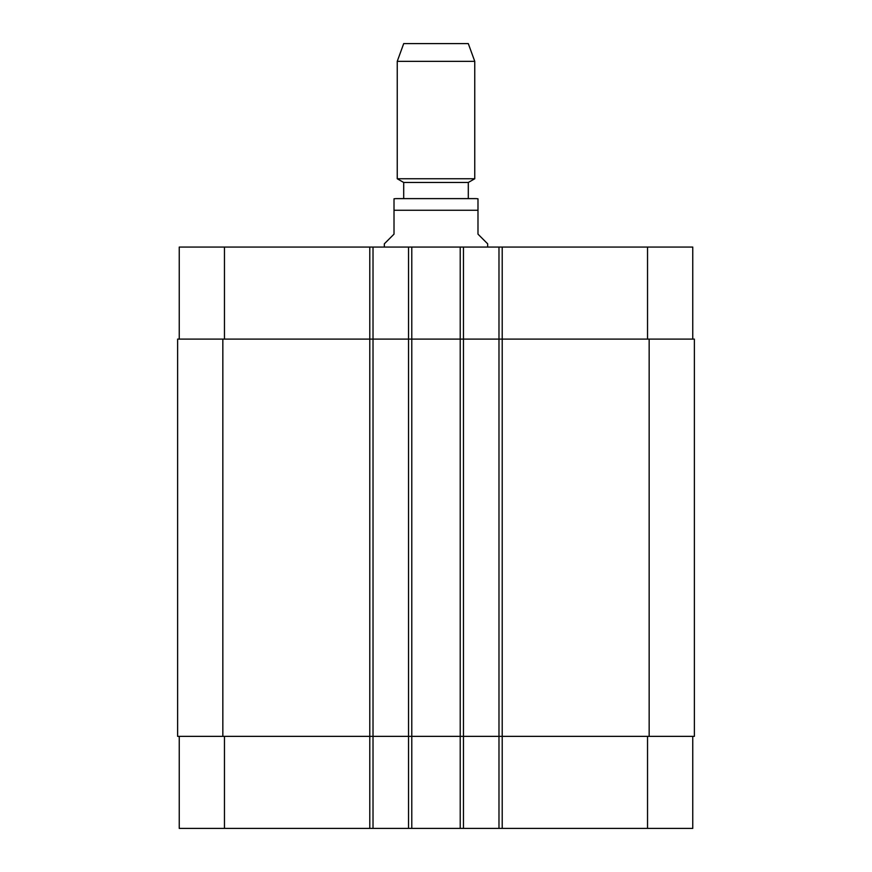 <?xml version="1.0" encoding="UTF-8"?>
<svg xmlns="http://www.w3.org/2000/svg" width="872" height="872" viewBox="0 0 872 872"><rect width="100%" height="100%" fill="white"/><g stroke="black" fill="none" stroke-linecap="round" stroke-linejoin="round"><path stroke-width="1.31" d="M487.677 247.07L487.677 243.833L477.987 234.143L477.987 198.783L477.987 210.25L394.013 210.25L394.013 234.143L384.323 243.833L384.323 247.07M394.013 210.25L394.013 198.783L394.013 210.25M436 198.62L395.953 198.62L476.047 198.62L468.297 198.62L468.297 182.477L474.76 178.749L474.76 61.345L397.24 61.345L397.24 178.749L474.76 178.749M403.703 198.62L403.703 182.477L468.297 182.477M397.24 61.345L403.703 43.6L468.297 43.6L474.76 61.345M179.24 736.36L179.24 828.4L692.76 828.4L692.76 736.36M179.24 339.11L179.24 247.07L692.76 247.07L692.76 339.11M373.02 828.4L373.02 339.11L177.626 339.11L177.626 736.36L694.374 736.36L694.374 339.11L373.02 339.11L373.02 247.07M408.543 828.4L408.543 247.07M463.457 828.4L463.457 247.07M498.98 828.4L498.98 247.07M498.98 736.36L498.98 339.11L498.98 736.36M408.543 736.36L408.543 339.11M177.626 736.36L177.626 339.11M694.374 736.36L694.374 339.11M224.464 339.11L224.464 247.07M369.793 828.4L369.793 247.07M411.78 828.4L411.78 247.07M460.22 828.4L460.22 247.07M502.207 828.4L502.207 247.07M647.536 339.11L647.536 247.07M224.464 736.36L224.464 828.4M647.536 736.36L647.536 828.4M649.16 736.36L649.16 339.11M463.457 736.36L463.457 339.11M373.02 736.36L373.02 339.11M222.84 736.36L222.84 339.11M477.987 198.783L476.047 198.62M394.013 198.783L395.953 198.62M403.703 182.477L397.24 178.749"/></g></svg>
